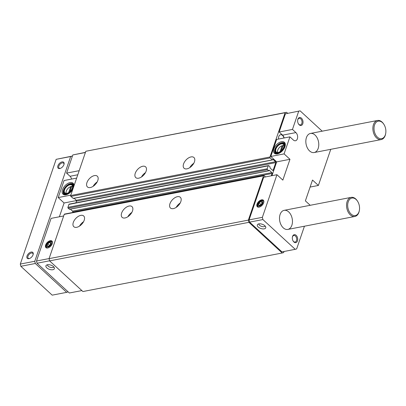 <?xml version="1.0" encoding="UTF-8"?>
<svg xmlns="http://www.w3.org/2000/svg" width="406" height="406" viewBox="0 0 406 406"><rect width="100%" height="100%" fill="white"/><g stroke="black" fill="none" stroke-linecap="round" stroke-linejoin="round"><path stroke-width="0.61" d="M281.312 150.702L283.073 145.551L283.398 145.45L282.109 145.739A4.781 2.72 -47.4 0 0 277.542 150.778A4.781 2.72 -47.4 0 0 277.668 152.549M283.987 145.683A4.781 2.72 -47.4 0 0 283.073 145.551M69.928 191.581L71.695 186.425L72.019 186.329L70.73 186.613A4.781 2.72 -47.4 0 0 66.163 191.652A4.781 2.72 -47.4 0 0 66.29 193.423M72.608 186.557A4.781 2.72 -47.4 0 0 71.695 186.425M279.176 132.006L282.606 135.157L295.893 132.589L292.462 129.433L279.176 132.006L285.393 113.842L300.115 110.848L322.202 131.174M292.462 129.433L298.679 111.269M273.852 148.88A7.45 4.243 -47.4 0 0 276.029 153.975A7.45 4.243 -47.4 0 0 282.525 150.677A7.45 4.243 -47.4 0 0 285.276 143.932A7.45 4.243 -47.4 0 0 280.044 142.171A7.45 4.243 -47.4 0 0 273.852 148.88M276.633 139.425L289.92 136.858L284.088 153.894L270.802 156.462L276.633 139.425M309.585 150.946A9.724 6.329 -100.9 0 1 305.845 140.74A9.724 6.329 -100.9 0 1 310.463 133.447A9.724 6.329 -100.9 0 1 318.517 141.79A9.724 6.329 -100.9 0 1 314.153 152.534A9.724 6.329 -100.9 0 1 309.585 150.946M299.197 124.82A4.05 2.634 -100.9 0 1 298.506 123.987A4.05 2.634 -100.9 0 1 297.715 119.887A4.05 2.634 -100.9 0 1 301.161 117.948A4.05 2.634 -100.9 0 1 302.846 123.556A4.05 2.634 -100.9 0 1 299.197 124.82M293.883 241.971A4.05 2.634 -100.9 0 1 293.198 241.134A4.05 2.634 -100.9 0 1 292.401 237.038A4.05 2.634 -100.9 0 1 295.847 235.094A4.05 2.634 -100.9 0 1 297.532 240.707A4.05 2.634 -100.9 0 1 293.883 241.971M283.256 227.837A9.724 6.329 -100.9 0 1 279.516 217.631A9.724 6.329 -100.9 0 1 284.134 210.338A9.724 6.329 -100.9 0 1 292.193 218.682A9.724 6.329 -100.9 0 1 287.829 229.426A9.724 6.329 -100.9 0 1 283.256 227.837M295.893 132.589A4.537 2.954 -100.9 0 1 297.634 137.355A4.537 2.954 -100.9 0 1 295.482 140.755A4.537 2.954 -100.9 0 1 293.35 140.014L289.92 136.858M304.434 226.213L296.669 248.893L295.233 249.32L262.895 219.555L262.367 217.327L276.958 174.707L282.84 180.117L289.965 159.304L284.088 153.894M330.758 149.322L318.385 185.461L312.508 180.046L305.383 200.863L310.199 205.294M79.185 170.677L66.584 173.113L72.806 154.95L85.453 152.357M85.402 152.514L72.806 154.95M278.587 139.05A4.212 2.74 -100.9 0 1 280.531 134.736A4.212 2.74 -100.9 0 1 283.951 138.015M271.264 175.808L272.061 173.489A0.65 0.421 -100.9 0 0 271.847 172.596L269.3 170.251L268.767 170.804L267.437 169.667A0.65 0.421 -100.9 0 1 267.229 168.779L268.224 165.861A0.65 0.421 -100.9 0 1 268.797 165.694L269.975 166.775L270.071 167.998L272.619 170.342A0.65 0.421 -100.9 0 0 273.192 170.175L275.781 162.618A0.65 0.421 -100.9 0 0 275.572 161.725L273.025 159.38L272.335 159.883L270.178 157.898A0.65 0.421 -100.9 0 1 269.97 157.005L285.129 112.726L286.565 112.305L287.61 113.264M284.017 251.487L283.647 252.578L282.211 252.999L248.888 222.336L248.365 220.108L263.524 175.828A0.65 0.421 -100.9 0 1 264.098 175.661L265.473 176.93M295.233 249.32L281.947 251.887L249.609 222.123L249.081 219.9L263.672 177.275L276.958 174.707M271.954 175.676L276.679 161.872L270.802 156.462M282.606 135.157A4.537 2.954 -100.9 0 1 284.159 137.974M285.393 113.842L300.115 110.848M286.565 112.305L85.828 151.265L70.669 195.545A0.65 0.421 -100.9 0 0 70.877 196.438L73.308 198.367M282.211 252.999L82.91 291.538L49.588 260.875L49.065 258.647L64.224 214.368A0.65 0.421 -100.9 0 1 64.493 214.094L263.793 175.554M248.888 222.336L49.588 260.875M248.365 220.108L49.065 258.647M180.822 201.604A7.293 4.151 132.6 0 1 175.95 207.542A7.293 4.151 132.6 0 1 170.449 208.019A7.293 4.151 132.6 0 1 172.332 199.843A7.293 4.151 132.6 0 1 180.325 197.291A7.293 4.151 132.6 0 1 180.822 201.604M132.508 210.947A7.293 4.151 132.6 0 1 127.636 216.885A7.293 4.151 132.6 0 1 122.135 217.362A7.293 4.151 132.6 0 1 124.018 209.186A7.293 4.151 132.6 0 1 132.011 206.634A7.293 4.151 132.6 0 1 132.508 210.947M84.189 220.291A7.293 4.151 132.6 0 1 79.322 226.228A7.293 4.151 132.6 0 1 73.816 226.705A7.293 4.151 132.6 0 1 75.699 218.529A7.293 4.151 132.6 0 1 83.692 215.977A7.293 4.151 132.6 0 1 84.189 220.291M72.588 212.531L72.76 212.028A0.65 0.421 -100.9 0 0 72.547 211.135L70.405 209.161M69.588 209.237L68.137 208.207A0.65 0.421 -100.9 0 1 67.929 207.319L68.924 204.401A0.65 0.421 -100.9 0 1 69.193 204.127L268.493 165.587M75.907 202.827L76.48 201.158A0.65 0.421 -100.9 0 0 76.272 200.265L74.125 198.29M194.438 161.832A7.293 4.151 132.6 0 1 189.566 167.774A7.293 4.151 132.6 0 1 184.065 168.246A7.293 4.151 132.6 0 1 185.948 160.071A7.293 4.151 132.6 0 1 193.941 157.518A7.293 4.151 132.6 0 1 194.438 161.832M146.124 171.175A7.293 4.151 132.6 0 1 141.252 177.117A7.293 4.151 132.6 0 1 135.751 177.589A7.293 4.151 132.6 0 1 137.634 169.414A7.293 4.151 132.6 0 1 145.627 166.861A7.293 4.151 132.6 0 1 146.124 171.175M97.805 180.518A7.293 4.151 132.6 0 1 92.938 186.461A7.293 4.151 132.6 0 1 87.437 186.933A7.293 4.151 132.6 0 1 89.315 178.757A7.293 4.151 132.6 0 1 97.308 176.204A7.293 4.151 132.6 0 1 97.805 180.518M285.129 112.726L85.828 151.265M310.108 187.059L318.385 185.461M264.849 225.726A4.456 2.238 -161.1 0 0 257.8 224.3A4.456 2.238 -161.1 0 0 260.804 228.487A4.456 2.238 -161.1 0 0 265.742 227.02A4.456 2.238 -161.1 0 0 264.849 225.726M249.609 222.123L262.895 219.555M249.081 219.9L262.367 217.327M257.018 204.127A4.456 2.537 -47.4 0 0 258.323 207.177A4.456 2.537 -47.4 0 0 262.21 205.203A4.456 2.537 -47.4 0 0 263.854 201.168A4.456 2.537 -47.4 0 0 260.723 200.112A4.456 2.537 -47.4 0 0 257.018 204.127M276.679 161.872L289.965 159.304M81.865 290.579L69.36 292.995L37.017 263.235L36.494 261.007L51.085 218.382L63.681 215.951M53.47 266.6A4.456 2.238 -161.1 0 0 46.416 265.174A4.456 2.238 -161.1 0 0 49.42 269.361A4.456 2.238 -161.1 0 0 54.363 267.894A4.456 2.238 -161.1 0 0 53.47 266.6M49.573 260.804L37.017 263.235M49.09 258.571L36.494 261.007M45.639 245.001A4.456 2.537 -47.4 0 0 46.944 248.051A4.456 2.537 -47.4 0 0 50.826 246.077A4.456 2.537 -47.4 0 0 52.47 242.042A4.456 2.537 -47.4 0 0 49.344 240.986A4.456 2.537 -47.4 0 0 45.639 245.001M59.367 216.784L64.092 202.985L58.21 197.57L64.046 180.538L76.643 178.102M76.47 200.589L64.092 202.985M70.806 195.134L58.21 197.57M73.933 186.014A7.45 4.243 -47.4 0 0 73.897 184.806A7.45 4.243 -47.4 0 0 68.665 183.045A7.45 4.243 -47.4 0 0 62.473 189.754A7.45 4.243 -47.4 0 0 64.65 194.85A7.45 4.243 -47.4 0 0 72.816 189.277M66.584 173.113L70.015 176.27A4.537 2.954 -100.9 0 1 71.568 179.082M79.546 226.086A7.293 4.151 132.6 0 1 83.55 221.732M93.162 186.313A7.293 4.151 132.6 0 1 97.166 181.964M127.86 216.743A7.293 4.151 132.6 0 1 131.869 212.389M141.476 176.97A7.293 4.151 132.6 0 1 145.485 172.621M176.179 207.4A7.293 4.151 132.6 0 1 180.183 203.046M189.795 167.627A7.293 4.151 132.6 0 1 193.799 163.278M70.73 186.613L68.705 192.515M66.163 191.652L66.082 192.048A5.268 2.999 -47.4 0 0 66.036 193.439M72.598 186.303A5.268 2.999 -47.4 0 0 72.172 186.293A5.268 2.999 -47.4 0 0 71.223 186.461A5.268 2.999 -47.4 0 0 71.162 186.481M71.223 186.461L71.42 186.851L69.746 191.744M72.588 186.181A5.268 2.999 -47.4 0 0 72.04 185.217A5.268 2.999 -47.4 0 0 68.066 185.562A5.268 2.999 -47.4 0 0 64.549 189.856A5.268 2.999 -47.4 0 0 64.909 192.967A5.268 2.999 -47.4 0 0 65.914 193.434M64.112 189.653A5.511 3.136 -47.4 0 0 65.726 193.423A5.511 3.136 -47.4 0 0 70.527 190.982A5.511 3.136 -47.4 0 0 72.562 185.994A5.511 3.136 -47.4 0 0 68.695 184.689A5.511 3.136 -47.4 0 0 64.112 189.653M63.813 189.714A5.912 3.37 -47.4 0 0 63.615 190.419A5.912 3.37 -47.4 0 0 67.173 193.54A5.912 3.37 -47.4 0 0 72.796 187.425A5.912 3.37 -47.4 0 0 69.39 184.141A5.912 3.37 -47.4 0 0 63.813 189.714M63.59 190.546A6.237 3.552 -47.4 0 0 63.559 190.683A6.237 3.552 -47.4 0 0 64.194 193.632A6.237 3.552 -47.4 0 0 71.03 191.444A6.237 3.552 -47.4 0 0 72.638 184.451A6.237 3.552 -47.4 0 0 69.649 184.065A6.237 3.552 -47.4 0 0 69.517 184.106M64.194 193.632L65.173 194.535A6.237 3.552 -47.4 0 0 65.589 194.829M73.948 185.745A6.237 3.552 -47.4 0 0 73.618 185.354L72.638 184.451M63.94 193.357A6.887 3.923 -47.4 0 0 64.381 194.601M73.623 184.563A6.887 3.923 -47.4 0 0 72.344 184.222M73.948 185.248A6.887 3.923 -47.4 0 0 73.273 184.151A6.887 3.923 -47.4 0 0 68.081 184.603A6.887 3.923 -47.4 0 0 63.478 190.211A6.887 3.923 -47.4 0 0 63.95 194.286A6.887 3.923 -47.4 0 0 65.092 194.865M282.109 145.739L280.089 151.641M277.542 150.778L277.46 151.174A5.268 2.999 -47.4 0 0 277.415 152.56M283.977 145.429A5.268 2.999 -47.4 0 0 283.555 145.419A5.268 2.999 -47.4 0 0 282.601 145.587A5.268 2.999 -47.4 0 0 282.54 145.607M282.601 145.587L282.799 145.977L281.125 150.87M283.967 145.307A5.268 2.999 -47.4 0 0 283.418 144.343A5.268 2.999 -47.4 0 0 279.445 144.688A5.268 2.999 -47.4 0 0 275.928 148.977A5.268 2.999 -47.4 0 0 276.288 152.093A5.268 2.999 -47.4 0 0 277.293 152.56M275.491 148.779A5.511 3.136 -47.4 0 0 277.105 152.549A5.511 3.136 -47.4 0 0 281.906 150.108A5.511 3.136 -47.4 0 0 283.941 145.12A5.511 3.136 -47.4 0 0 280.074 143.815A5.511 3.136 -47.4 0 0 275.491 148.779M275.192 148.84A5.912 3.37 -47.4 0 0 274.994 149.54A5.912 3.37 -47.4 0 0 278.552 152.666A5.912 3.37 -47.4 0 0 284.175 146.551A5.912 3.37 -47.4 0 0 280.769 143.267A5.912 3.37 -47.4 0 0 275.192 148.84M274.969 149.672A6.237 3.552 -47.4 0 0 274.938 149.809A6.237 3.552 -47.4 0 0 275.572 152.757A6.237 3.552 -47.4 0 0 282.409 150.57A6.237 3.552 -47.4 0 0 284.022 143.577A6.237 3.552 -47.4 0 0 281.028 143.186A6.237 3.552 -47.4 0 0 280.896 143.232M275.572 152.757L276.552 153.656A6.237 3.552 -47.4 0 0 276.968 153.955M285.332 144.866A6.237 3.552 -47.4 0 0 285.002 144.475L284.022 143.577M275.324 152.478A6.887 3.923 -47.4 0 0 275.765 153.727M285.002 143.688A6.887 3.923 -47.4 0 0 283.723 143.348M285.327 144.369A6.887 3.923 -47.4 0 0 284.657 143.277A6.887 3.923 -47.4 0 0 279.46 143.729A6.887 3.923 -47.4 0 0 274.857 149.337A6.887 3.923 -47.4 0 0 275.329 153.412A6.887 3.923 -47.4 0 0 276.471 153.991M47.477 264.758A3.349 1.68 -161.1 0 0 50.141 267.265A3.349 1.68 -161.1 0 0 53.78 266.92M258.855 223.884A3.349 1.68 -161.1 0 0 261.52 226.391A3.349 1.68 -161.1 0 0 265.159 226.04M292.371 237.241A3.349 2.177 -100.9 0 1 293.858 235.47A3.349 2.177 -100.9 0 1 296.634 238.347A3.349 2.177 -100.9 0 1 295.132 242.047A3.349 2.177 -100.9 0 1 293.558 241.499A3.349 2.177 -100.9 0 1 293.091 240.961M297.684 120.09A3.349 2.177 -100.9 0 1 299.171 118.319A3.349 2.177 -100.9 0 1 301.947 121.196A3.349 2.177 -100.9 0 1 300.44 124.896A3.349 2.177 -100.9 0 1 298.867 124.348A3.349 2.177 -100.9 0 1 298.4 123.81M35.322 263.489L34.794 261.261L70.654 156.533L72.085 156.107L56.155 159.335L20.3 264.062L20.828 266.29L52.186 295.152L66.68 292.35L35.322 263.489L20.828 266.29M68.137 291.868L66.68 292.35M34.794 261.261L20.3 264.062M28.907 258.688A4.05 2.309 132.6 0 1 26.974 256.12A4.05 2.309 132.6 0 1 30.876 252.131A4.05 2.309 132.6 0 1 33.196 254.303A4.05 2.309 132.6 0 1 29.242 258.602A4.05 2.309 132.6 0 1 28.907 258.688M59.773 168.536A4.05 2.309 132.6 0 1 57.835 165.973A4.05 2.309 132.6 0 1 61.737 161.984A4.05 2.309 132.6 0 1 64.062 164.156A4.05 2.309 132.6 0 1 60.108 168.454A4.05 2.309 132.6 0 1 59.773 168.536M70.654 156.533L56.155 159.335M383.959 124.459L383.716 124.079A9.724 6.329 79.1 0 0 382.066 122.074A9.724 6.329 79.1 0 0 377.499 120.48A9.724 6.329 79.1 0 0 373.134 131.229A9.724 6.329 79.1 0 0 381.188 139.573A9.724 6.329 79.1 0 0 385.619 133.914L385.7 133.472A8.912 5.801 79.1 0 0 383.959 124.459A8.912 5.801 79.1 0 0 382.447 122.617A8.912 5.801 79.1 0 0 374.418 125.398A8.912 5.801 79.1 0 0 378.118 137.746A8.912 5.801 79.1 0 0 385.7 133.472M357.63 201.351L357.392 200.97A9.724 6.329 79.1 0 0 355.742 198.965A9.724 6.329 79.1 0 0 351.175 197.372A9.724 6.329 79.1 0 0 346.805 208.121A9.724 6.329 79.1 0 0 354.864 216.464A9.724 6.329 79.1 0 0 359.295 210.805L359.376 210.364A8.912 5.801 79.1 0 0 357.63 201.351A8.912 5.801 79.1 0 0 356.118 199.508A8.912 5.801 79.1 0 0 348.089 202.29A8.912 5.801 79.1 0 0 351.794 214.637A8.912 5.801 79.1 0 0 359.376 210.364M60.408 168.353A3.349 1.908 132.6 0 1 60.392 168.353A3.349 1.908 132.6 0 1 59.063 168.079A3.349 1.908 132.6 0 1 59.931 164.323A3.349 1.908 132.6 0 1 63.6 163.151A3.349 1.908 132.6 0 1 63.986 164.466M29.542 258.5A3.349 1.908 132.6 0 1 29.531 258.5A3.349 1.908 132.6 0 1 28.202 258.226A3.349 1.908 132.6 0 1 29.065 254.471A3.349 1.908 132.6 0 1 32.734 253.298A3.349 1.908 132.6 0 1 33.119 254.613M50.796 243.113A2.34 1.33 -47.4 0 0 49.613 242.448A2.34 1.33 -47.4 0 0 47.776 243.696A2.34 1.33 -47.4 0 0 47.121 245.61A2.34 1.33 -47.4 0 0 48.304 246.275A2.34 1.33 -47.4 0 0 50.141 245.026A2.34 1.33 -47.4 0 0 50.796 243.113L49.613 242.448L47.776 243.696L47.121 245.61L48.304 246.275L50.141 245.026L50.796 243.113M52.46 243.021A4.05 2.309 -47.4 0 0 51.983 241.636A4.05 2.309 -47.4 0 0 47.543 243.052A4.05 2.309 -47.4 0 0 46.497 247.594A4.05 2.309 -47.4 0 0 47.918 247.959M51.389 243.889A3.258 1.852 -47.4 0 0 48.537 242.286A3.258 1.852 -47.4 0 0 46.959 246.899A3.258 1.852 -47.4 0 0 51.389 243.889M49.694 245.457L47.776 243.696M50.745 243.488L49.613 242.448M48.517 246.889L47.121 245.61M262.18 202.234A2.34 1.33 -47.4 0 0 260.997 201.569A2.34 1.33 -47.4 0 0 259.16 202.817A2.34 1.33 -47.4 0 0 258.505 204.731A2.34 1.33 -47.4 0 0 259.683 205.395A2.34 1.33 -47.4 0 0 261.525 204.147A2.34 1.33 -47.4 0 0 262.18 202.234L260.997 201.569L259.16 202.817L258.505 204.731L259.683 205.395L261.525 204.147L262.18 202.234M263.839 202.147A4.05 2.309 -47.4 0 0 263.362 200.757A4.05 2.309 -47.4 0 0 258.921 202.178A4.05 2.309 -47.4 0 0 257.876 206.72A4.05 2.309 -47.4 0 0 259.297 207.085M262.768 203.015A3.258 1.852 -47.4 0 0 259.916 201.412A3.258 1.852 -47.4 0 0 258.338 206.025A3.258 1.852 -47.4 0 0 262.768 203.015M261.078 204.583L259.16 202.817M262.129 202.609L260.997 201.569M259.896 206.015L258.505 204.731M263.524 175.828L64.224 214.368M272.061 173.489L72.76 212.028M271.847 172.596L72.547 211.135M269.3 170.251L269.026 170.302M268.615 170.753L69.314 209.293M267.437 169.667L68.137 208.207M267.229 168.779L67.929 207.319M268.224 165.861L68.924 204.401M273.192 170.175L272.568 170.292M275.781 162.618L76.48 201.158M275.572 161.725L76.272 200.265M273.025 159.38L272.751 159.431M272.335 159.883L73.034 198.422M270.178 157.898L70.877 196.438M269.97 157.005L70.669 195.545M77.785 174.768L70.015 176.27M268.767 170.804L69.467 209.344M272.487 159.934L73.187 198.473M63.615 190.419L63.559 190.683M69.39 184.141L69.649 184.065M274.994 149.54L274.938 149.809M280.769 143.267L281.028 143.186M314.153 152.534L381.188 139.573M310.463 133.447L377.499 120.48M287.829 229.426L354.864 216.464M284.134 210.338L351.175 197.372"/></g></svg>
